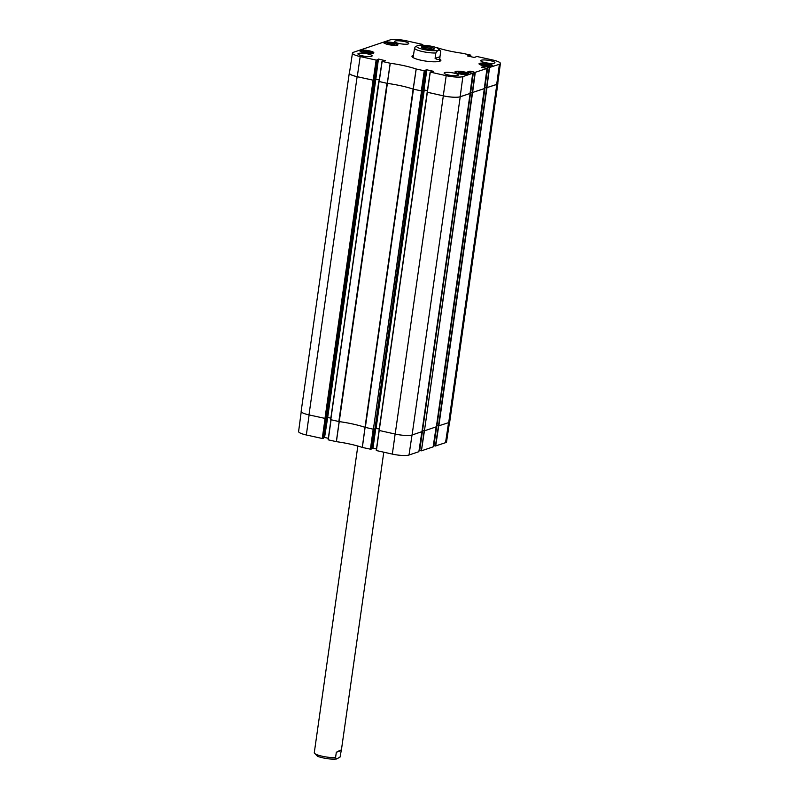 <?xml version="1.0" encoding="UTF-8"?>
<svg xmlns="http://www.w3.org/2000/svg" width="799" height="799" viewBox="0 0 799 799"><rect width="100%" height="100%" fill="white"/><g stroke="black" fill="none" stroke-linecap="round" stroke-linejoin="round"><path stroke-width="1.2" d="M326.511 418.047L323.625 438.182L322.546 438.541L325.333 418.456L326.491 418.067L325.313 418.466L373.453 80.26L357.123 76.694A13.014 2.577 -171.9 0 1 349.273 73.158A13.014 2.577 -171.9 0 1 349.473 72.799M326.571 417.687L327.42 417.408L324.554 437.512L327.69 417.448L326.571 417.687M422.441 430.331L419.575 450.446L422.192 430.232M436.853 425.428L433.867 445.502L433.378 445.393M436.933 425.597L485.073 87.391L486.621 87.73L438.481 425.937L436.723 425.398M433.847 445.622L436.723 425.497L433.847 445.622L436.843 425.567L438.441 425.927L435.415 445.992L445.542 442.686A12.834 2.537 8.1 0 0 446.541 441.897L449.527 422.172M497.767 83.216A13.014 2.577 -171.9 0 1 497.857 83.615A13.014 2.577 -171.9 0 1 496.838 84.414L448.708 422.621L438.441 425.927M435.415 445.992L433.977 445.682M433.138 446.871L436.174 426.856L433.138 446.871L421.413 450.836L424.429 430.821L436.384 426.776L484.494 88.579L472.219 92.594L424.439 430.821L472.569 92.614M424.149 430.811L421.413 450.836M421.133 450.816L419.705 450.496L422.561 430.461M422.431 430.281L419.595 450.326L419.105 450.217M418.866 451.695L421.892 431.68L418.866 451.695L409.008 455.021A12.834 2.537 8.1 0 1 392.339 454.102L376.409 450.556L379.195 430.501M376.279 450.506L379.066 430.451L376.409 450.556M376.489 449.008L372.973 448.219L375.82 428.184M375.53 428.274L372.973 448.219M372.694 448.209L371.835 448.499M374.601 428.943L371.765 448.878L374.611 428.933M371.765 448.878L370.676 449.238L373.463 429.223M328.139 439.81L330.926 419.775L328.139 439.81L336.409 441.667A37.363 7.391 -171.9 0 1 362.277 447.42L370.676 449.238M328.349 438.311L324.833 437.522M324.554 437.512L323.695 437.802M323.625 438.182L374.651 79.85L373.473 80.25L376.399 60.125L360.189 56.569A12.834 2.537 -171.9 0 1 352.459 53.074A12.834 2.537 -171.9 0 1 353.458 52.285L389.992 39.95A12.834 2.537 -171.9 0 1 406.661 40.869L422.591 44.414L422.601 45.193M301.233 411.755L298.596 431.51A12.834 2.537 8.1 0 0 306.337 434.986L322.546 438.541M373.453 80.26L374.641 79.86L326.521 418.057M375.55 79.201L379.285 80.02L375.83 79.211L378.416 59.086L375.83 79.211M379.096 81.338L330.616 419.665L339.235 421.602L387.375 83.396L378.756 81.458M382.012 61.403L379.066 81.518L387.365 83.386A37.183 7.351 -171.9 0 1 413.133 89.118L365.003 427.325L373.393 429.213L421.872 91.026L413.133 89.118M421.872 91.026L423.08 90.607L425.617 70.452L422.771 90.547M422.801 90.357L427.425 90.716M427.205 92.205L443.265 95.81A13.014 2.577 8.1 0 0 460.174 96.749L470.122 93.433L460.224 96.779A13.014 2.577 -171.9 0 1 443.325 95.85L427.185 92.225L430.152 72.1M427.435 90.677L423.969 89.907L426.826 69.803L433.448 71.301L430.152 72.07L379.046 430.431L395.185 434.057A13.014 2.577 8.1 0 0 412.094 434.986L421.962 431.65L470.122 93.433L421.972 431.62M470.641 92.185L472.219 92.594M484.354 88.499L436.384 426.776M496.838 84.414L486.621 87.73M365.003 427.325A37.183 7.351 8.1 0 0 339.235 421.602M349.273 73.158L301.143 411.365A13.014 2.577 8.1 0 0 308.983 414.901L325.313 418.466M448.708 422.621A13.014 2.577 8.1 0 0 449.727 421.822L497.857 83.615M487.72 67.216L484.843 87.311L487.839 67.256L489.268 67.575L486.571 87.72L484.973 87.361L436.843 425.547L484.983 87.371M424.089 430.801L422.441 430.411L470.591 92.215M379.265 428.913L375.001 428.454M423.08 90.607L374.951 428.813L373.742 429.233M330.836 418.147L327.68 417.448L375.82 79.241M422.671 47.99A5.373 1.059 -171.9 0 1 429.832 48.29A5.373 1.059 -171.9 0 1 432.908 49.438M430.381 47.121A6.432 1.268 8.1 0 0 423.929 46.422A6.432 1.268 8.1 0 0 421.622 47.331A6.432 1.268 8.1 0 0 427.715 49.228A6.432 1.268 8.1 0 0 434.097 49.109A6.432 1.268 8.1 0 0 430.381 47.121M439.969 56.729L439.919 57.708C439.53 59.855 437.912 60.075 435.085 58.377L439.969 56.729L440.728 51.366C439.49 49.168 437.862 49.718 435.845 53.014A13.283 2.627 -171.9 0 1 422.491 51.555A13.283 2.627 -171.9 0 1 414.531 48.28L413.193 57.029M418.336 45.333L418.296 45.343C425.168 44.974 431.51 45.833 437.303 47.9L440.728 51.366M435.085 58.377L435.845 53.014M418.296 45.343L415.32 46.692L414.531 48.28M455.21 72.349L455.25 72.07A6.961 1.378 -171.9 0 1 461.662 72L461.652 72.08M455.32 72.439A6.532 1.288 -171.9 0 1 455.849 72.07L455.849 72.07A55.091 10.886 -171.9 0 1 455.25 72.07M461.662 72A55.091 10.886 -171.9 0 1 461.123 72.02A6.532 1.288 -171.9 0 1 468.254 74.277M479.12 64.05A6.961 1.378 -171.9 0 1 479.73 63.8A55.091 10.886 -171.9 0 1 479.909 64A6.432 1.268 -171.9 0 1 487.11 64.19A6.432 1.268 -171.9 0 1 492.214 66.187M371.885 52.195L371.905 52.055A6.961 1.378 -171.9 0 1 373.662 53.014M360.499 51.406A6.432 1.268 -171.9 0 1 364.933 50.826A6.432 1.268 -171.9 0 1 371.974 52.245L371.974 52.245A55.091 10.886 -171.9 0 1 371.905 52.055M373.283 53.203A6.961 1.378 -171.9 0 1 365.473 52.954A6.961 1.378 -171.9 0 1 360.049 50.816A6.961 1.378 -171.9 0 1 367.131 50.437A6.961 1.378 -171.9 0 1 373.832 52.774A6.961 1.378 -171.9 0 1 373.283 53.203M468.204 74.297A6.961 1.378 -171.9 0 1 460.384 74.047A6.961 1.378 -171.9 0 1 454.971 71.91A6.961 1.378 -171.9 0 1 462.052 71.53A6.961 1.378 -171.9 0 1 468.743 73.868A6.961 1.378 -171.9 0 1 468.204 74.297M492.264 66.167A6.961 1.378 -171.9 0 1 484.454 65.918A6.961 1.378 -171.9 0 1 479.03 63.78A6.961 1.378 -171.9 0 1 486.112 63.401A6.961 1.378 -171.9 0 1 492.813 65.738A6.961 1.378 -171.9 0 1 492.264 66.167M397.343 45.074A6.961 1.378 -171.9 0 1 389.532 44.824A6.961 1.378 -171.9 0 1 384.109 42.687A6.961 1.378 -171.9 0 1 391.19 42.307A6.961 1.378 -171.9 0 1 397.892 44.644A6.961 1.378 -171.9 0 1 397.343 45.074M363.245 51.905L368.289 51.825L370.486 52.714L365.443 52.794L363.245 51.905M459.585 72.519L465.398 73.808L460.354 73.888L458.167 72.999L459.585 72.519L459.445 73.518M482.226 64.869L487.27 64.789L489.467 65.678L484.424 65.758L482.226 64.869M389.503 44.664L387.305 43.775L388.733 43.296L394.546 44.584L389.503 44.664M352.459 53.074L349.413 73.158A13.014 2.577 8.1 0 0 357.263 76.694L373.473 80.25M486.571 87.72L496.698 84.404A13.014 2.577 8.1 0 0 497.717 83.595L500.404 63.471A12.834 2.537 -171.9 0 1 499.395 64.26L489.268 67.575M484.294 88.599L487.01 68.444L474.996 72.399L472.299 92.544L484.294 88.599L486.991 68.454L481.378 67.276L484.144 66.337L483.924 67.875M472.299 92.544L470.701 92.185L473.437 71.9L470.591 92.015M473.447 72.04L470.701 92.185M469.922 72.759L470.152 71.171L467.095 72.1L472.738 73.258L470.032 93.383M425.148 70.292L426.556 69.793L423.969 89.907M423.69 89.897L422.831 90.187M422.761 90.567L421.602 90.956L424.539 70.821L416.139 68.994A37.363 7.391 8.1 0 0 390.262 63.251L382.002 61.383L379.066 81.518M390.262 63.251L387.365 83.386A37.183 7.351 -171.9 0 1 413.173 89.118L421.602 90.956M483.655 64.389L483.515 65.388M487.27 64.789L487.09 66.057M364.674 51.426L364.524 52.424M368.289 51.825L368.109 53.094M392.349 43.695L392.169 44.964M388.733 43.296L388.594 44.295M463.21 72.919L463.03 74.187M413.283 56.359A13.743 2.717 8.1 0 0 412.773 56.849A13.743 2.717 8.1 0 0 412.843 57.418M439.72 61.243A13.743 2.717 8.1 0 0 439.939 60.714A13.743 2.717 8.1 0 0 439.58 60.105M413.223 56.899A13.283 2.627 8.1 0 0 413.772 57.957M438.671 61.503A13.283 2.627 8.1 0 0 439.49 60.634M371.565 56.33A7.171 1.418 -171.9 0 1 363.505 56.07A7.171 1.418 -171.9 0 1 357.922 53.873A7.171 1.418 -171.9 0 1 365.223 53.473A7.171 1.418 -171.9 0 1 372.124 55.89A7.171 1.418 -171.9 0 1 371.565 56.33M457.757 75.496A7.171 1.418 -171.9 0 1 449.707 75.226A7.171 1.418 -171.9 0 1 444.124 73.029A7.171 1.418 -171.9 0 1 451.425 72.639A7.171 1.418 -171.9 0 1 458.326 75.046A7.171 1.418 -171.9 0 1 457.757 75.496M494.371 63.121A7.171 1.418 -171.9 0 1 486.321 62.861A7.171 1.418 -171.9 0 1 480.738 60.664A7.171 1.418 -171.9 0 1 488.029 60.265A7.171 1.418 -171.9 0 1 494.931 62.682A7.171 1.418 -171.9 0 1 494.371 63.121M408.169 43.965A7.171 1.418 -171.9 0 1 400.119 43.705A7.171 1.418 -171.9 0 1 394.536 41.508A7.171 1.418 -171.9 0 1 401.837 41.109A7.171 1.418 -171.9 0 1 408.728 43.526A7.171 1.418 -171.9 0 1 408.169 43.965M412.334 57.009A14.292 2.826 -171.9 0 1 412.234 56.569A14.292 2.826 -171.9 0 1 413.353 55.69A14.292 2.826 -171.9 0 1 413.383 55.68M439.68 59.426A14.292 2.826 -171.9 0 1 440.529 60.604A14.292 2.826 -171.9 0 1 440.319 60.994M413.453 55.211A14.612 2.886 8.1 0 0 413.113 55.321A14.612 2.886 8.1 0 0 412.184 56.839A14.612 2.886 8.1 0 0 426.017 61.133A14.612 2.886 8.1 0 0 440.509 60.874A14.612 2.886 8.1 0 0 439.75 58.956M424.539 70.821L425.158 70.262M472.738 73.258L462.871 76.604A12.834 2.537 -171.9 0 1 446.202 75.685L430.152 72.07M470.152 71.171L473.437 71.9M473.557 72.08L474.996 72.399M484.194 67.935L484.144 66.337M484.424 66.347L487.72 67.086L484.853 87.191M475.455 57.119L476.733 56.449L492.663 59.985A12.834 2.537 -171.9 0 1 500.404 63.471M467.565 55.96L474.167 57.448L475.725 56.919M467.565 55.93L468.963 55.461L468.853 56.27M469.123 56.33L468.963 55.461M469.243 55.481L469.363 56.379M469.632 56.439L469.482 55.531M469.762 55.55L470.841 55.181L470.631 56.659M435.675 47.321L436.723 47.56A37.363 7.391 8.1 0 0 462.591 53.303L470.861 55.171M419.455 45.223L420.763 45.173M421.622 44.844L422.721 44.474M376.399 60.125L377.478 59.755L374.621 79.86L377.478 59.755M378.416 59.086L377.498 59.745M378.696 59.106L385.168 60.664M382.022 61.373L385.178 60.544M336.319 752.318C339.665 750.421 341.343 749.762 341.353 750.341L336.319 752.318L335.55 757.682L336.679 758.96C330.996 759.489 324.644 758.631 317.622 756.393L314.247 752.948A13.283 2.627 8.1 0 0 322.197 756.224A13.283 2.627 8.1 0 0 335.55 757.682M341.203 750.67L340.104 757.013L336.679 758.96M357.832 446.032L314.247 752.948M339.156 421.582L336.329 441.657M336.409 441.667L339.235 421.592M328.269 439.859L331.066 419.805M365.043 427.325L362.277 447.42M362.347 447.44L365.103 427.345M373.193 429.163L370.406 449.228M435.685 446.012L438.711 425.967M448.559 422.671L445.542 442.686M412.024 435.006L409.008 455.021M325.053 418.466L322.267 438.531M309.123 414.931L306.337 434.986M395.135 434.037L392.339 454.102M365.333 427.415L413.473 89.208M386.976 83.326L338.836 421.532M421.532 91.006L373.393 429.213M308.983 414.901L357.123 76.694M443.325 95.85L395.185 434.057M412.094 434.986L460.224 96.779M379.205 430.501L427.345 92.294M438.831 425.957L486.961 87.75M422.541 430.461L470.671 92.255M330.776 419.745L378.916 81.538M378.766 81.478L330.646 419.655M373.103 80.24L324.973 418.446M376.109 428.214L424.249 90.007M375.77 428.194L423.899 89.987M374.931 428.823L423.071 90.617M327.34 417.428L375.47 79.221M417.537 45.663A11.366 2.247 -171.9 0 1 434.706 47.091A11.366 2.247 -171.9 0 1 434.926 50.697A11.366 2.247 -171.9 0 1 421.093 48.839A11.366 2.247 -171.9 0 1 417.537 45.663M384.469 43.216A6.532 1.288 -171.9 0 1 391.111 42.906A6.532 1.288 -171.9 0 1 397.403 45.054M390.182 63.231L387.285 83.376M416.139 68.994L413.173 89.118M413.243 89.138L416.209 69.014M379.195 81.578L382.132 61.443M376.129 60.105L373.193 80.24M424.259 70.801L421.333 90.936M427.335 92.275L430.271 72.14M472.718 73.278L470.022 93.423M460.174 96.749L462.871 76.604M472.579 92.554L475.275 72.409M469.872 71.161L469.652 72.699M486.851 87.73L489.547 67.595M496.698 84.404L499.395 64.26M443.265 95.81L446.202 75.685M357.263 76.694L360.189 56.569M470.581 92.205L422.441 430.411M427.185 92.225L379.046 430.431M439.919 57.708L439.49 60.764M492.484 66.537C493.702 66.357 492.214 65.628 488.039 64.359L479.849 63.98M371.954 52.215L361.528 50.856L360.139 51.665M397.582 45.333C398.521 44.814 396.204 43.975 390.631 42.836C385.767 42.567 383.63 42.766 384.219 43.436M455.69 72.1L455.07 72.659M468.434 74.557C469.373 73.997 466.956 73.148 461.183 72.02M470.571 92.125L473.437 72.02M484.843 87.311L487.71 67.196M341.353 750.341L383.78 452.194"/></g></svg>
